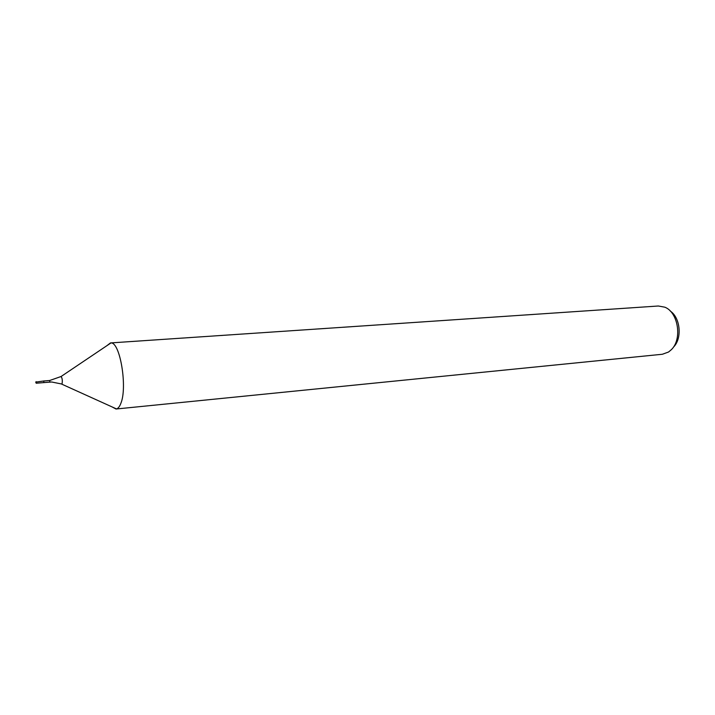 <?xml version="1.0" encoding="UTF-8"?>
<svg xmlns="http://www.w3.org/2000/svg" width="715" height="715" viewBox="0 0 715 715"><rect width="100%" height="100%" fill="white"/><g stroke="black" fill="none" stroke-linecap="round" stroke-linejoin="round"><path stroke-width="1.07" d="M61.267 383.928L51.668 381.998L43.901 382.588L43.767 380.988L43.901 382.588L43.767 380.988L35.929 382.087M673.467 347.097C682.316 338.722 680.466 317.746 670.312 311.105M112.005 406.889L116 409.016L662.385 354.256L668.552 352.012L671.314 349.707C682.459 339.303 678.267 312.241 664.798 307.182L658.345 306.002L110.459 342.932L106.875 345.694M116 409.016L116.491 408.917C118.154 408.444 119.593 406.638 120.79 403.51C127.663 387.655 120.129 342.074 110.968 342.941L110.459 342.932M35.991 382.802L36.063 381.631M36.09 381.765L36.259 383.177M35.973 381.774L36.322 382.418M116.491 408.917L61.713 384.125L62.125 383.472C62.545 380.246 62.196 377.922 61.07 376.51L60.668 376.778M49.836 382.087L49.701 380.496L43.767 380.988M49.701 380.496L61.07 376.51L110.968 342.941M35.75 382.462L36.134 381.676M43.901 382.588L36.197 383.231"/></g></svg>
